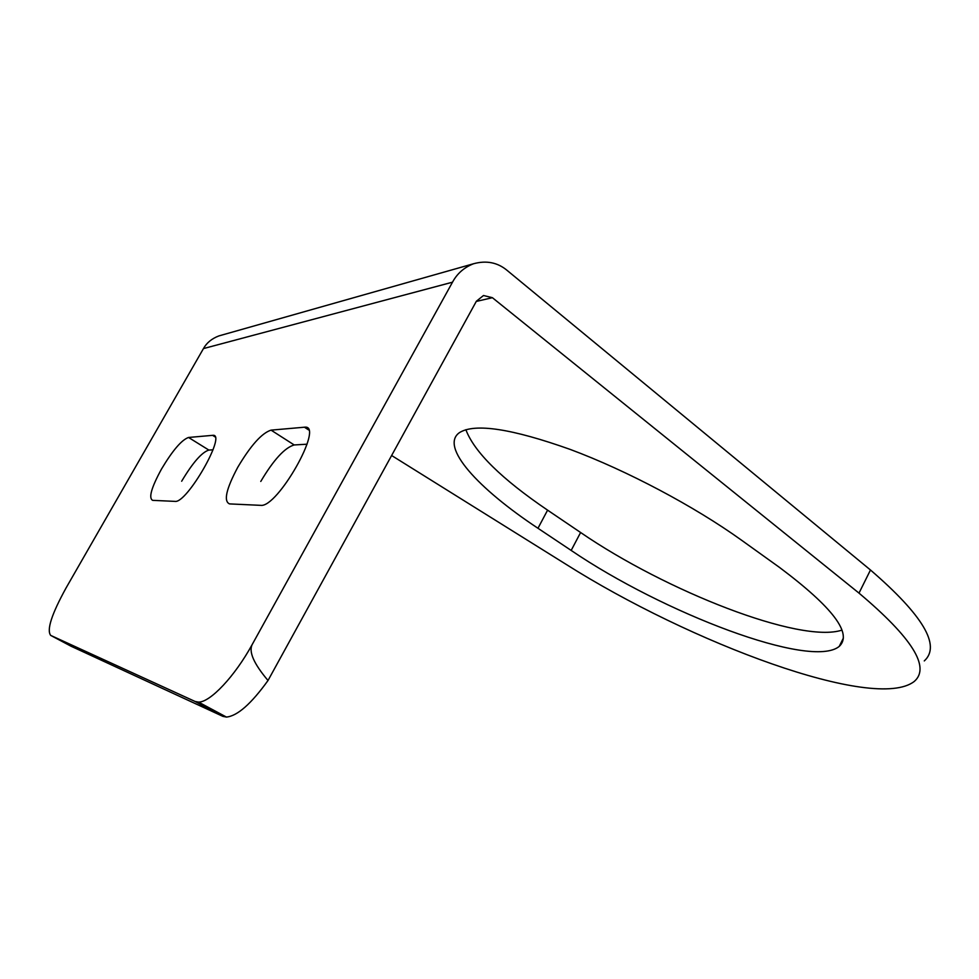 <?xml version="1.0" encoding="UTF-8"?>
<svg xmlns="http://www.w3.org/2000/svg" width="979" height="979" viewBox="0 0 979 979"><rect width="100%" height="100%" fill="white"/><g stroke="black" fill="none" stroke-linecap="round" stroke-linejoin="round"><path stroke-width="1.47" d="M161.511 469.027C151.341 487.701 148.392 498.14 152.675 500.355L175.094 501.383C186.916 503.524 226.785 433.856 212.994 435.312L188.543 437.466C181.666 439.865 172.659 450.389 161.511 469.027M237.811 467.191C226.173 489.023 223.408 501.26 229.539 503.904L260.732 505.348C277.51 507.979 324.147 425.522 305.105 427.15L271.061 430.136C261.846 433.048 250.771 445.408 237.811 467.191M841.952 630.121C799.965 643.913 665.855 591.022 580.608 532.503L547.591 510.157C501.542 478.878 474.301 452.065 465.869 429.695M924.274 660.923C941.076 645.761 923.148 615.461 870.478 569.998L507.269 270.522C497.699 262.47 486.453 260.218 473.53 263.755L218.88 335.919C211.807 338.599 206.667 342.821 203.461 348.573L66.131 587.841C51.667 614.127 46.515 629.974 50.688 635.395L195.115 701.478L222.894 716.359L226.43 717.069C237.359 716.028 251.211 703.84 268.013 680.503C253.757 663.652 248.507 651.622 252.264 644.402L452.506 282.185C457.132 273.569 464.144 267.426 473.53 263.755M547.591 510.157L537.973 528.268C477.911 488.484 439.547 446.583 459.457 432.632C474.742 423.001 511.699 428.606 570.316 449.459C626.829 470.52 694.295 506.29 741.482 540.163L779.627 567.514C832.835 607.396 852.709 633.694 839.248 646.397C811.077 669.673 663.028 612.903 571.173 550.431L580.608 532.503M537.973 528.268L571.173 550.431M221.646 335.136L218.88 335.919M391.624 455.504L565.862 564.21C690.134 642.897 874.883 712.186 914.288 681.421C930.601 667.311 912.171 637.88 858.999 593.115L492.388 297.689L483.491 295.511L476.381 301.226L268.013 680.503M181.666 481.227C192.716 462.7 201.784 452.31 208.857 450.071L213.006 449.826M260.769 481.448C273.606 459.824 284.742 447.66 294.202 444.955L307.051 444.197M70.916 646.164L222.894 716.359M252.264 644.402C234.85 676.305 210.179 702.396 198.517 702.102L195.115 701.478M203.461 348.573L452.506 282.185M870.478 569.998L858.999 593.115M476.259 301.446L492.388 297.689M71.161 646.287L50.688 635.395M215.074 436.903L212.565 435.325M188.543 437.466L208.857 450.071M308.569 429.903L304.371 427.174M271.061 430.136L294.202 444.955M839.248 646.397L843.372 638.088M226.43 717.069L198.517 702.102M214.89 436.499L212.994 435.312M308.275 429.206L305.105 427.15"/></g></svg>

